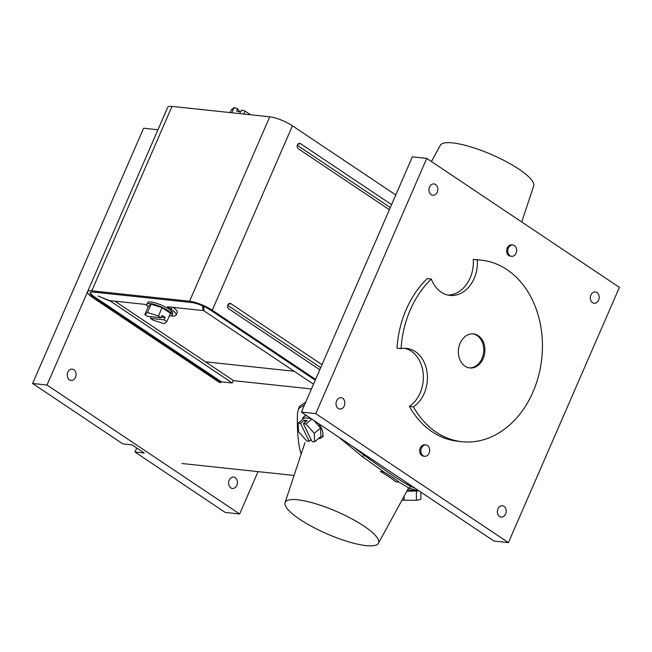 <?xml version="1.0" encoding="UTF-8"?>
<svg xmlns="http://www.w3.org/2000/svg" width="652" height="652" viewBox="0 0 652 652"><rect width="100%" height="100%" fill="white"/><g stroke="black" fill="none" stroke-linecap="round" stroke-linejoin="round"><path stroke-width="0.98" d="M423.058 455.691A5.705 4.409 -83.9 0 1 421.078 449.065A5.705 4.409 -83.9 0 1 425.87 444.941A5.705 4.409 -83.9 0 1 427.476 445.528A5.705 4.409 -83.9 0 1 429.448 452.154A5.705 4.409 -83.9 0 1 424.656 456.286A5.705 4.409 -83.9 0 1 423.058 455.691M421.901 455.569A5.705 4.409 -83.9 0 1 419.929 448.943A5.705 4.409 -83.9 0 1 424.713 444.819A5.705 4.409 -83.9 0 0 419.929 448.943A5.705 4.409 -83.9 0 0 421.901 455.569A5.705 4.409 -83.9 0 0 423.507 456.164A5.705 4.409 -83.9 0 1 421.901 455.569M510.003 255.723A5.705 4.409 -83.9 0 1 508.03 249.088A5.705 4.409 -83.9 0 1 512.822 244.965A5.705 4.409 -83.9 0 1 514.428 245.559A5.705 4.409 -83.9 0 1 516.4 252.185A5.705 4.409 -83.9 0 1 511.608 256.309A5.705 4.409 -83.9 0 1 510.003 255.723M508.853 255.592A5.705 4.409 -83.9 0 1 506.873 248.966A5.705 4.409 -83.9 0 1 511.665 244.842A5.705 4.409 -83.9 0 0 506.873 248.966A5.705 4.409 -83.9 0 0 508.853 255.592A5.705 4.409 -83.9 0 0 510.459 256.187A5.705 4.409 -83.9 0 1 508.853 255.592M73.872 369.684A5.705 4.409 -83.9 0 1 75.844 376.31A5.705 4.409 -83.9 0 1 71.06 380.434A5.705 4.409 -83.9 0 1 69.454 379.847A5.705 4.409 -83.9 0 1 67.474 373.221A5.705 4.409 -83.9 0 1 72.266 369.089A5.705 4.409 -83.9 0 1 73.872 369.684M235.225 477.704A5.705 4.409 -83.9 0 1 237.198 484.33A5.705 4.409 -83.9 0 1 232.405 488.454A5.705 4.409 -83.9 0 1 230.8 487.859A5.705 4.409 -83.9 0 1 228.828 481.233A5.705 4.409 -83.9 0 1 233.62 477.109A5.705 4.409 -83.9 0 1 235.225 477.704M135.005 452.04L225.242 512.448L239.643 513.98L47.001 385.022L32.6 383.482L122.837 443.898L132.087 444.884L144.255 453.026L135.005 452.04L136.757 448.005M157.955 129.764L143.587 128.232L32.6 383.482M87.466 291.966L47.001 385.022M258.062 471.624L239.643 513.98M205.486 361.819L294.199 371.265M233.22 380.629L311.436 388.959M243.799 114.035L245.079 111.101L241.59 109.984L240.572 112.323L236.546 111.027L237.564 108.697L234.076 107.572L231.819 112.763M245.079 111.101L250.523 114.752M240.18 112.201L237.564 108.697M234.076 107.572L231.452 109.65L230.172 112.584M169.284 315.975A13.692 3.268 -156.5 0 0 172.006 315.226A13.692 3.268 -156.5 0 0 164.695 308.673A13.692 3.268 -156.5 0 0 150.245 303.604A13.692 3.268 -156.5 0 0 146.896 304.305A13.692 3.268 -156.5 0 0 148.2 306.807M151.077 304.158L148.452 306.236L144.825 314.566L147.482 316.342L161.109 317.793L162.12 315.462L165.192 317.516L164.174 319.847L166.83 321.632L170.449 313.294L162.071 307.687L151.077 304.158L147.45 312.487L144.825 314.566M151.264 316.75L150.547 318.396L153.204 320.173L164.206 323.71L166.83 321.632M161.109 317.793L158.452 316.016L162.071 307.687M158.452 316.016L147.45 312.487M161.403 317.108L165.192 317.516M150.547 318.396L164.174 319.847M366.074 545.61A50.921 12.16 23.5 0 1 312.797 527.02A50.921 12.16 23.5 0 1 285.063 502.643A50.921 12.16 23.5 0 1 297.63 499.791A50.921 12.16 23.5 0 1 351.827 518.87A50.921 12.16 23.5 0 1 378.437 543.238A50.921 12.16 23.5 0 1 366.074 545.61M338.584 437.027L362.879 457.028L383.62 471.812L380.401 471.469A55.909 13.35 23.5 0 1 395.821 481.804L399.048 482.146L409.586 488.405L419.212 490.997M383.62 471.812A60.921 14.548 23.5 0 1 399.048 482.146M362.879 457.028L363.783 454.933L352.634 446.433M301.175 454.061L299.993 450.328C297.842 439.994 297.002 427.753 297.467 413.612L298.453 408.845L304.574 404.745M298.453 408.845L299.553 406.318L305.707 402.137M406.424 484.028L408.502 483.833M363.783 454.933C385.984 471.16 401.559 481.624 410.499 486.319L414.827 488.063M306.962 415.854A13.692 6.764 -130.1 0 0 303.865 416.709A13.692 6.764 -130.1 0 0 302.512 419.481M314.647 441.82L314.264 433.327L306.016 423.996L303.408 423.718L312.039 441.543L314.647 441.82L320.939 436.514L320.556 428.022L313.93 420.516M310.988 418.551L304.443 417.851L298.151 423.156L298.534 431.648L306.782 440.98L309.162 441.233L311.102 439.603M318.567 438.519A13.692 6.764 -130.1 0 0 321.517 437.655A13.692 6.764 -130.1 0 0 318.461 423.555M309.162 441.233L300.531 423.409L304.321 420.214L305.266 422.154M300.531 423.409L298.151 423.156M303.408 423.718L307.206 420.524L304.321 420.214M306.016 423.996L311.819 419.106M314.264 433.327L320.556 428.022M406.889 491.152A13.692 1.125 0.3 0 0 417.81 490.923M401.95 500.19L416.383 500.32L420.825 499.391L420.866 492.105M404.077 500.418L404.101 496.253M416.383 500.32L416.441 491.013M171.093 311.811A13.692 3.268 -156.5 0 0 172.087 311.819M172.006 315.226L172.715 313.604A13.692 3.268 -156.5 0 0 165.404 307.043A13.692 3.268 -156.5 0 0 150.954 301.982A13.692 3.268 -156.5 0 0 147.596 302.683L146.896 304.305M171.052 315.87A17.408 4.156 -156.5 0 0 171.859 315.975A17.408 4.156 -156.5 0 0 176.121 315.079A17.408 4.156 -156.5 0 0 171.142 309.309L167.32 306.75L203.147 310.564L203.864 308.918M176.121 315.079L177.222 312.544A17.408 4.156 -156.5 0 0 173.114 307.369M389.374 209.716L298.29 148.737A2.853 2.2 -83.9 0 1 297.214 145.893A2.853 2.2 -83.9 0 1 298.966 143.44A2.853 2.2 -83.9 0 1 300.499 143.66L391.583 204.638M395.78 194.981L292.446 125.803A17.408 4.156 23.5 0 0 269.757 116.806L171.989 106.39A17.408 4.156 -156.5 0 0 167.727 107.278L87.539 291.705A17.408 4.156 -156.5 0 0 92.519 297.475L219.292 382.341L221.093 382.537L221.395 381.827L94.621 296.962A14.556 3.472 -156.5 0 1 90.392 292.52M315.592 379.407L212.259 310.23L292.446 125.803M319.79 369.749L228.705 308.779A2.853 2.2 96.1 0 1 227.63 305.927A2.853 2.2 96.1 0 1 229.382 303.482A2.853 2.2 96.1 0 1 230.914 303.693L321.998 364.672M203.147 310.564L202.788 307.165L203.237 306.13M202.788 307.165L202.316 305.723M203.937 306.448L203.717 307.54L204.019 306.839M203.717 307.54L204.076 310.939L313.506 384.191M221.395 381.827L232.202 382.977L233.302 380.442L114.891 301.167M232.202 382.977L109.658 300.605M109.544 300.865L98.077 296.057M97.947 296L109.512 300.596L145.347 304.411L147.197 305.649M212.259 310.23A17.408 4.156 23.5 0 0 189.569 301.224L91.802 290.816A17.408 4.156 -156.5 0 0 87.539 291.705M221.093 382.537L94.32 297.662L94.621 296.962M315.25 380.189L210.457 310.034A14.556 3.472 23.5 0 0 191.484 302.512L93.725 292.096A14.556 3.472 -156.5 0 0 90.155 292.838A14.556 3.472 -156.5 0 0 94.32 297.662M390.255 207.686A1.32 1.027 96.1 0 0 389.929 207.312L297.328 145.323M227.744 305.356L320.344 367.345A1.32 1.027 -83.9 0 1 320.67 367.72M431.453 161.533L440.328 145.282A50.921 12.16 23.5 0 1 452.684 142.91A50.921 12.16 23.5 0 1 505.968 161.5A50.921 12.16 23.5 0 1 533.703 185.885L521.73 221.973M503.988 506.327A5.705 4.409 -83.9 0 1 505.968 512.953A5.705 4.409 -83.9 0 1 501.176 517.077A5.705 4.409 -83.9 0 1 499.571 516.49A5.705 4.409 -83.9 0 1 497.598 509.864A5.705 4.409 -83.9 0 1 502.39 505.732A5.705 4.409 -83.9 0 1 503.988 506.327M596.955 292.536A5.705 4.409 -83.9 0 1 598.927 299.162A5.705 4.409 -83.9 0 1 594.135 303.286A5.705 4.409 -83.9 0 1 592.529 302.691A5.705 4.409 -83.9 0 1 590.557 296.065A5.705 4.409 -83.9 0 1 595.349 291.941A5.705 4.409 -83.9 0 1 596.955 292.536M435.601 184.516A5.705 4.409 -83.9 0 1 437.582 191.142A5.705 4.409 -83.9 0 1 432.789 195.266A5.705 4.409 -83.9 0 1 431.184 194.679A5.705 4.409 -83.9 0 1 429.203 188.053A5.705 4.409 -83.9 0 1 433.996 183.921A5.705 4.409 -83.9 0 1 435.601 184.516M342.642 398.307A5.705 4.409 -83.9 0 1 344.615 404.933A5.705 4.409 -83.9 0 1 339.831 409.065A5.705 4.409 -83.9 0 1 338.225 408.47A5.705 4.409 -83.9 0 1 336.245 401.844A5.705 4.409 -83.9 0 1 341.037 397.72A5.705 4.409 -83.9 0 1 342.642 398.307M481.306 260.164L477.256 259.732A91.28 70.538 -83.9 0 0 473.262 259.455L477.313 259.887A91.28 70.538 -83.9 0 1 481.306 260.164A91.28 70.538 -83.9 0 1 506.987 269.643A91.28 70.538 -83.9 0 1 538.625 375.666A91.28 70.538 -83.9 0 1 461.966 441.706A91.28 70.538 -83.9 0 1 436.294 432.227A91.28 70.538 -83.9 0 1 413.425 406.815L409.374 406.383A31.157 24.075 -83.9 0 0 423.238 373.955A31.157 24.075 -83.9 0 0 404.525 348.29M461.966 441.706L457.916 441.274A91.28 70.538 -83.9 0 1 432.243 431.795A91.28 70.538 -83.9 0 1 409.374 406.383M431.331 279.015L427.28 278.583A91.28 70.538 -83.9 0 0 397.011 348.184L401.061 348.616A91.28 70.538 -83.9 0 1 431.331 279.015A31.157 24.075 -83.9 0 0 441.184 292.153A31.157 24.075 -83.9 0 0 449.953 295.389A31.157 24.075 -83.9 0 0 477.313 259.887M469.244 367.875A17.115 13.227 96.1 0 0 483.124 355.079A17.115 13.227 96.1 0 0 477.093 335.568A17.115 13.227 96.1 0 0 472.863 333.865M478.266 335.69A17.115 13.227 -83.9 0 1 484.2 355.568A17.115 13.227 -83.9 0 1 469.823 367.956A17.115 13.227 -83.9 0 1 465.006 366.171A17.115 13.227 -83.9 0 1 459.073 346.293A17.115 13.227 -83.9 0 1 473.45 333.914A17.115 13.227 -83.9 0 1 478.266 335.69M473.262 259.455A31.157 24.075 -83.9 0 1 447.94 295.063M401.061 348.616A31.157 24.075 -83.9 0 1 406.563 348.396A31.157 24.075 -83.9 0 1 427.158 373.091A31.157 24.075 -83.9 0 1 413.425 406.815M426.758 158.395L315.772 413.645L508.413 542.611L494.012 541.078L301.371 412.113L412.357 156.863L426.758 158.395L619.4 287.361L508.413 542.611M315.772 413.645L301.371 412.113M409.586 488.405L410.499 486.319M171.142 309.309L172.038 307.255M91.802 290.816L171.989 106.39M189.569 301.224L269.757 116.806M297.85 144.279L300.499 143.66M389.929 207.312L390.475 207.181M320.344 367.345L320.89 367.223M228.265 304.313L230.914 303.693M425.87 444.941L424.713 444.819M424.656 456.286L423.507 456.164M512.822 244.965L511.665 244.842M511.608 256.309L510.459 256.187M285.063 502.643L304.949 442.684M378.437 543.238L408.674 487.892M417.361 490.883L407.606 489.848M303.865 416.709L305.764 415.112M321.517 437.655L323.416 436.049M182.014 463.523L294.076 475.455"/></g></svg>
